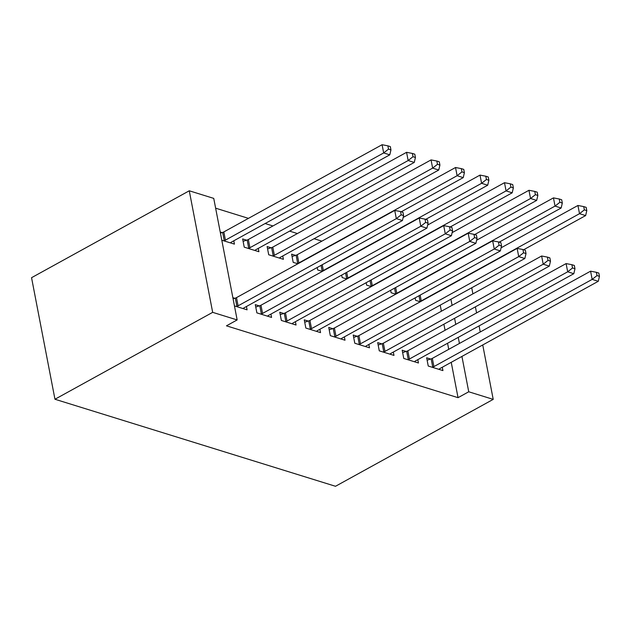 <?xml version="1.0" encoding="UTF-8"?>
<svg xmlns="http://www.w3.org/2000/svg" width="631" height="631" viewBox="0 0 631 631"><rect width="100%" height="100%" fill="white"/><g stroke="black" fill="none" stroke-linecap="round" stroke-linejoin="round"><path stroke-width="0.95" d="M321.897 241.145L314.08 238.723M297.414 233.549L289.597 231.127M272.931 225.953L265.123 223.532M248.448 218.358L215.628 208.175M451.236 362.32L458.043 397.672L226.458 325.825L237.153 319.933L213.743 198.386L189.268 190.791L31.55 277.695L54.96 399.249L335.503 486.28L493.213 399.376L468.738 391.78L461.931 356.428M390.636 290.292L391.11 292.729L395.787 294.18M406.143 351.451L402.184 350.221L403.761 358.44L418.448 362.991L417.809 359.654M341.679 275.108L342.152 277.545L346.829 278.997M357.185 336.26L353.218 335.037L354.803 343.248L369.49 347.807L368.843 344.471M295.568 255.374L291.609 254.143L293.186 262.354L297.864 263.805M308.22 321.076L304.26 319.846L305.838 328.057L320.532 332.616L319.885 329.279M246.611 240.182L242.643 238.952L244.229 247.163L258.915 251.722L258.276 248.385M259.262 305.885L255.295 304.655L256.88 312.873L271.567 317.425L270.928 314.088M448.736 349.345L447.568 343.256M445.068 330.281L443.893 324.2M441.392 311.217L440.225 305.136M234.448 305.909L247.084 309.829L246.445 306.5M232.871 297.698L234.779 298.289M220.219 231.995L222.128 232.587M233.793 240.79L234.432 244.126L221.796 240.206M283.745 313.481L279.778 312.25L281.363 320.461L296.049 325.02L295.403 321.684M271.085 247.778L267.126 246.547L268.711 254.758L283.398 259.317L282.751 255.981M332.703 328.672L328.743 327.442L330.321 335.653L345.007 340.212L344.368 336.875M317.196 267.512L317.669 269.95L322.346 271.401M381.66 343.856L377.701 342.625L379.278 350.844L393.973 355.395L393.326 352.059M366.161 282.696L366.627 285.141L371.312 286.592M430.626 359.047L426.659 357.816L428.244 366.027L442.93 370.586L442.292 367.25M415.119 297.887L415.592 300.324L420.27 301.776M459.431 343.453L458.256 337.364M455.756 324.389L454.588 318.308M452.088 305.325L450.92 299.244M493.213 399.376L482.739 344.96M480.238 331.985L479.071 325.904M476.571 312.921L475.395 306.84M472.895 293.865L471.728 287.775M458.043 397.672L468.738 391.78M237.153 319.933L212.671 312.345L54.96 399.249M189.268 190.791L212.671 312.345M236.365 306.508L236.901 306.335A3.676 1.53 169.1 0 0 238.076 305.838L396.323 218.641L402.444 220.535L244.197 307.739A3.676 1.53 169.1 0 0 243.377 308.338L243.124 308.606M233.091 298.834L235.316 298.124A3.676 1.53 169.1 0 0 236.491 297.627L394.738 210.431L396.323 218.641L401.158 214.832L403.611 215.589L402.972 212.308L400.527 211.543L401.158 214.832M400.527 211.543L394.738 210.431M402.444 220.535L403.611 215.589M230.473 242.896L230.717 242.635A3.676 1.53 -10.9 0 1 231.538 242.036L389.792 154.832L383.672 152.939L382.086 144.72L223.839 231.924A3.676 1.53 -10.9 0 1 222.664 232.421L220.432 233.131M388.507 149.129L390.952 149.886L390.321 146.605L387.876 145.84L388.507 149.129L383.672 152.939L225.425 240.135A3.676 1.53 -10.9 0 1 224.25 240.632L223.713 240.797M390.952 149.886L389.792 154.832M382.086 144.72L387.876 145.84M260.84 314.096L261.376 313.93A3.676 1.53 169.1 0 0 262.551 313.433L420.806 226.237L426.927 228.13L268.672 315.334A3.676 1.53 169.1 0 0 267.852 315.934L267.607 316.194M255.752 307.005L259.798 305.712A3.676 1.53 169.1 0 0 260.974 305.223L419.221 218.018L420.806 226.237L425.641 222.427L428.086 223.185L427.455 219.896L425.01 219.138L425.641 222.427M425.01 219.138L419.221 218.018M426.927 228.13L428.086 223.185M285.322 321.692L285.859 321.526A3.676 1.53 169.1 0 0 287.034 321.029L445.281 233.825L451.402 235.726L293.155 322.922A3.676 1.53 169.1 0 0 292.334 323.529L292.082 323.79M280.227 314.601L284.281 313.307A3.676 1.53 169.1 0 0 285.457 312.818L443.703 225.614L445.281 233.825L450.124 230.023L452.569 230.78L451.938 227.491L449.485 226.734L450.124 230.023M449.485 226.734L443.703 225.614M451.402 235.726L452.569 230.78M254.956 250.491L255.2 250.231A3.676 1.53 -10.9 0 1 256.02 249.631L414.267 162.427L408.154 160.534L406.569 152.316L248.322 239.52A3.676 1.53 -10.9 0 1 247.147 240.009L243.101 241.302M412.989 156.725L415.435 157.482L414.804 154.193L412.358 153.436L412.989 156.725L408.154 160.534L249.9 247.731A3.676 1.53 -10.9 0 1 248.724 248.228L248.188 248.393M415.435 157.482L414.267 162.427M406.569 152.316L412.358 153.436M279.43 258.087L279.683 257.827A3.676 1.53 -10.9 0 1 280.503 257.219L438.75 170.023L432.629 168.122L431.052 159.911L272.797 247.107A3.676 1.53 -10.9 0 1 271.622 247.604L267.576 248.898M437.464 164.312L439.917 165.077L439.286 161.788L436.833 161.031L437.464 164.312L432.629 168.122L274.382 255.326A3.676 1.53 -10.9 0 1 273.207 255.815L272.671 255.989M439.917 165.077L438.75 170.023M431.052 159.911L436.833 161.031M309.805 329.287L310.342 329.114A3.676 1.53 169.1 0 0 311.517 328.625L469.764 241.421L475.884 243.321L317.638 330.518A3.676 1.53 169.1 0 0 316.817 331.125L316.565 331.385M304.71 322.196L308.756 320.903A3.676 1.53 169.1 0 0 309.931 320.406L468.178 233.21L469.764 241.421L474.599 237.611L477.052 238.376L476.413 235.087L473.968 234.33L474.599 237.611M473.968 234.33L468.178 233.21M475.884 243.321L477.052 238.376M334.28 336.883L334.816 336.709A3.676 1.53 169.1 0 0 335.992 336.213L494.247 249.016L500.367 250.917L342.112 338.113A3.676 1.53 169.1 0 0 341.292 338.721L341.048 338.981M329.193 329.792L333.239 328.499A3.676 1.53 169.1 0 0 334.414 328.002L492.661 240.805L494.247 249.016L499.082 245.207L501.527 245.964L500.896 242.683L498.451 241.925L499.082 245.207M498.451 241.925L492.661 240.805M500.367 250.917L501.527 245.964M401.253 211.771L463.233 177.619L457.112 175.718L455.527 167.507L297.28 254.703A3.676 1.53 -10.9 0 1 296.105 255.2L292.058 256.494M461.947 171.908L464.392 172.673L463.761 169.384L461.316 168.627L461.947 171.908L457.112 175.718L298.865 262.922A3.676 1.53 -10.9 0 1 297.69 263.411L297.154 263.584M464.392 172.673L463.233 177.619M455.527 167.507L461.316 168.627M425.728 219.367L487.708 185.214L481.595 183.313L480.01 175.102L403.17 217.443M486.43 179.504L488.875 180.261L488.244 176.98L485.799 176.223L486.43 179.504L481.595 183.313L323.34 270.51A3.676 1.53 -10.9 0 1 322.165 271.007L321.629 271.18M488.875 180.261L487.708 185.214M480.01 175.102L485.799 176.223M358.763 344.479L359.299 344.305A3.676 1.53 169.1 0 0 360.475 343.808L518.721 256.612L524.842 258.513L366.595 345.709A3.676 1.53 169.1 0 0 365.775 346.316L365.53 346.577M353.675 337.38L357.722 336.094A3.676 1.53 169.1 0 0 358.897 335.597L517.144 248.401L518.721 256.612L523.564 252.802L526.009 253.559L525.378 250.278L522.925 249.513L523.564 252.802M522.925 249.513L517.144 248.401M524.842 258.513L526.009 253.559M450.211 226.963L512.191 192.81L506.07 190.909L504.492 182.698L427.652 225.038M510.905 187.099L513.358 187.857L512.727 184.575L510.274 183.81L510.905 187.099L506.07 190.909L347.823 278.105A3.676 1.53 -10.9 0 1 346.648 278.602L346.111 278.776M513.358 187.857L512.191 192.81M504.492 182.698L510.274 183.81M383.246 352.074L383.782 351.901A3.676 1.53 169.1 0 0 384.957 351.404L543.204 264.208L549.325 266.101L391.078 353.305A3.676 1.53 169.1 0 0 390.258 353.904L390.005 354.172M378.15 344.976L382.197 343.69A3.676 1.53 169.1 0 0 383.372 343.193L541.627 255.997L543.204 264.208L548.039 260.398L550.492 261.155L549.853 257.874L547.408 257.109L548.039 260.398M547.408 257.109L541.627 255.997M549.325 266.101L550.492 261.155M474.693 234.551L536.673 200.398L530.553 198.505L528.967 190.286L452.135 232.626M535.388 194.695L537.841 195.452L537.202 192.171L534.757 191.406L535.388 194.695L530.553 198.505L372.306 285.701A3.676 1.53 -10.9 0 1 371.131 286.198L370.594 286.364M537.841 195.452L536.673 200.398M528.967 190.286L534.757 191.406M407.721 359.662L408.257 359.496A3.676 1.53 169.1 0 0 409.432 359L567.687 271.803L573.808 273.696L415.553 360.9A3.676 1.53 169.1 0 0 414.733 361.5L414.488 361.76M402.633 352.571L406.68 351.278A3.676 1.53 169.1 0 0 407.855 350.789L566.102 263.584L567.687 271.803L572.522 267.994L574.967 268.751L574.336 265.462L571.891 264.704L572.522 267.994M571.891 264.704L566.102 263.584M573.808 273.696L574.967 268.751M499.176 242.146L561.156 207.993L555.035 206.1L553.45 197.882L476.61 240.222M559.871 202.291L562.316 203.048L561.685 199.759L559.24 199.002L559.871 202.291L555.035 206.1L396.781 293.297A3.676 1.53 -10.9 0 1 395.605 293.794L395.069 293.959M562.316 203.048L561.156 207.993M553.45 197.882L559.24 199.002M432.203 367.258L432.74 367.092A3.676 1.53 169.1 0 0 433.915 366.595L592.162 279.391L598.283 281.292L440.036 368.488A3.676 1.53 169.1 0 0 439.215 369.096L438.971 369.356M427.116 360.167L431.162 358.873A3.676 1.53 169.1 0 0 432.338 358.376L590.584 271.18L592.162 279.391L597.005 275.581L599.45 276.346L598.819 273.057L596.366 272.3L597.005 275.581M596.366 272.3L590.584 271.18M598.283 281.292L599.45 276.346M523.651 249.742L585.631 215.589L579.51 213.688L577.933 205.477L501.093 247.817M584.353 209.878L586.798 210.644L586.167 207.354L583.714 206.597L584.353 209.878L579.51 213.688L421.263 300.892A3.676 1.53 -10.9 0 1 420.088 301.381L419.552 301.555M586.798 210.644L585.631 215.589M577.933 205.477L583.714 206.597M236.901 306.335L235.316 298.124M238.076 305.838L236.491 297.627M223.839 231.924L225.425 240.135M222.664 232.421L224.25 240.632M261.376 313.93L259.798 305.712M262.551 313.433L260.974 305.223M285.859 321.526L284.281 313.307M287.034 321.029L285.457 312.818M248.322 239.52L249.9 247.731M247.147 240.009L248.724 248.228M272.797 247.107L274.382 255.326M271.622 247.604L273.207 255.815M310.342 329.114L308.756 320.903M311.517 328.625L309.931 320.406M334.816 336.709L333.239 328.499M335.992 336.213L334.414 328.002M297.28 254.703L298.865 262.922M296.105 255.2L297.69 263.411M322.228 264.736L323.34 270.51M321.084 265.367L322.165 271.007M359.299 344.305L357.722 336.094M360.475 343.808L358.897 335.597M346.711 272.332L347.823 278.105M345.559 272.963L346.648 278.602M383.782 351.901L382.197 343.69M384.957 351.404L383.372 343.193M371.194 279.927L372.306 285.701M370.042 280.558L371.131 286.198M408.257 359.496L406.68 351.278M409.432 359L407.855 350.789M395.669 287.523L396.781 293.297M394.525 288.154L395.605 293.794M432.74 367.092L431.162 358.873M433.915 366.595L432.338 358.376M420.151 295.111L421.263 300.892M419 295.75L420.088 301.381"/></g></svg>
